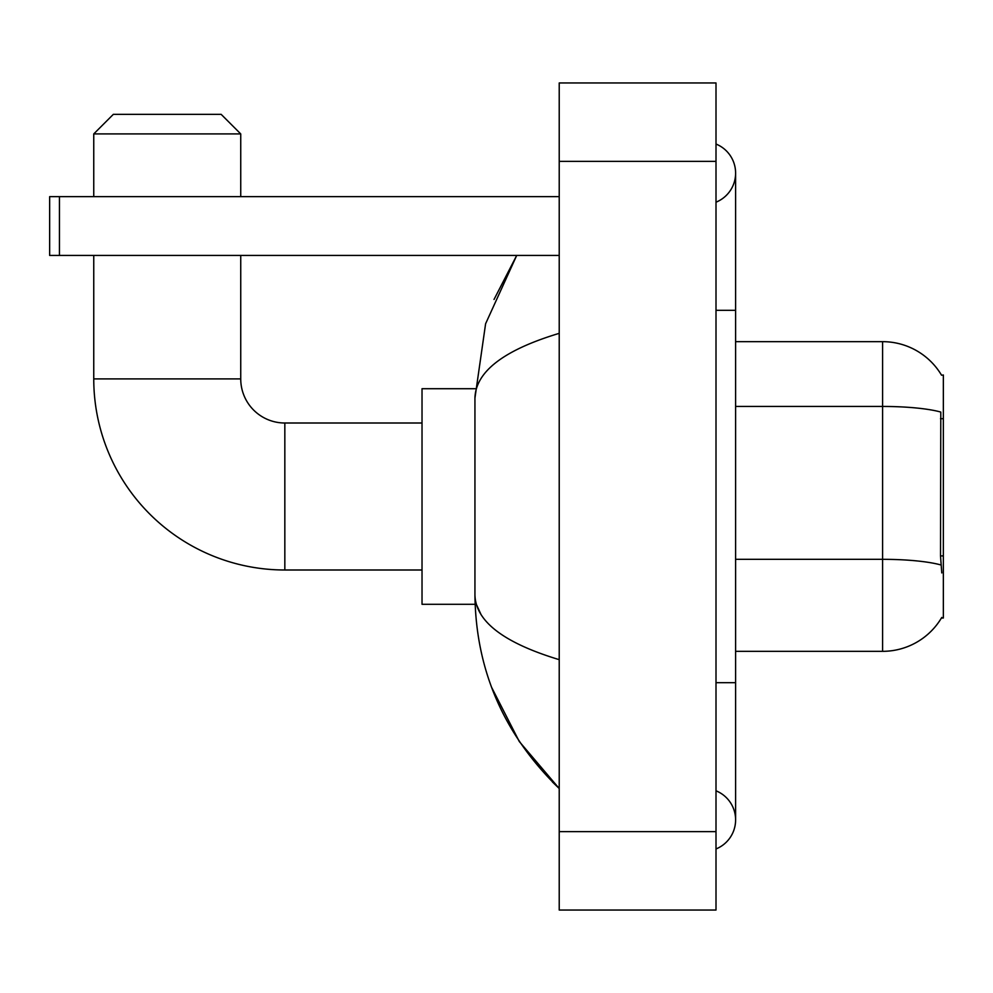 <?xml version="1.0" encoding="UTF-8"?>
<svg xmlns="http://www.w3.org/2000/svg" width="993" height="993" viewBox="0 0 993 993"><rect width="100%" height="100%" fill="white"/><g stroke="black" fill="none" stroke-linecap="round" stroke-linejoin="round"><path stroke-width="1.49" d="M941.426 618.006L941.774 617.423A68.591 68.591 0 0 1 882.591 651.334A68.591 68.591 0 0 0 941.426 618.006L943.35 618.006L943.35 374.994L941.563 375.23A68.591 68.591 0 0 0 882.591 341.666L735.602 341.666M941.774 572.936L940.508 555.906L940.793 412.058A68.591 11.916 180 0 0 882.591 406.447L882.591 341.666A68.591 68.591 0 0 1 941.563 375.23M941.004 564.992A68.591 11.916 180 0 0 882.591 559.32L882.591 651.334L735.602 651.334M422.025 569.994L284.83 569.994A191.09 191.09 0 0 1 93.752 378.904L93.752 255.437M284.83 569.994L284.83 423.006A44.102 44.102 0 0 1 240.74 378.904L240.74 255.437M113.351 114.332L221.141 114.332L240.74 133.918L93.752 133.918L113.351 114.332M240.74 196.639L240.74 133.918M93.752 196.639L93.752 133.918M475.113 388.71L422.025 388.71L422.025 604.29L475.113 604.29M59.443 255.437L49.65 255.437L49.65 196.639L59.443 196.639L59.443 255.437L559.22 255.437M559.22 196.639L59.443 196.639M716.003 848.953A31.354 31.354 0 0 0 716.003 790.813A31.354 31.354 0 0 1 716.003 848.953A31.354 31.354 0 0 0 735.602 819.883A31.354 31.354 0 0 1 716.003 848.953M716.003 144.047A31.354 31.354 0 0 1 716.003 202.187A31.354 31.354 0 0 0 716.003 144.047A31.354 31.354 0 0 1 735.602 173.117A31.354 31.354 0 0 0 716.003 144.047M559.22 333.338C503.786 350.045 475.684 371.643 474.939 398.106L474.939 594.894C475.573 621.27 503.662 642.856 559.22 659.662M559.22 910.035L716.003 910.035L716.003 82.965L559.22 82.965L559.22 910.035M474.939 398.106L485.602 323.755L516.708 255.437L494.03 299.452M491.647 687.429L519.289 741.523L559.22 788.516C503.873 734.795 475.784 670.25 474.939 594.894M480.823 614.096L476.33 604.29M943.35 418.711L940.508 418.711M943.35 555.906L940.508 555.906M735.602 559.32L882.591 559.32L882.591 406.447L735.602 406.447M93.752 378.904L240.74 378.904M716.003 682.688L735.602 682.688L735.602 173.117M716.003 310.312L735.602 310.312M559.22 831.637L716.003 831.637M559.22 161.362L716.003 161.362M422.025 423.006L284.83 423.006M735.602 682.688L735.602 819.883M559.22 788.516L552.393 781.938"/></g></svg>
